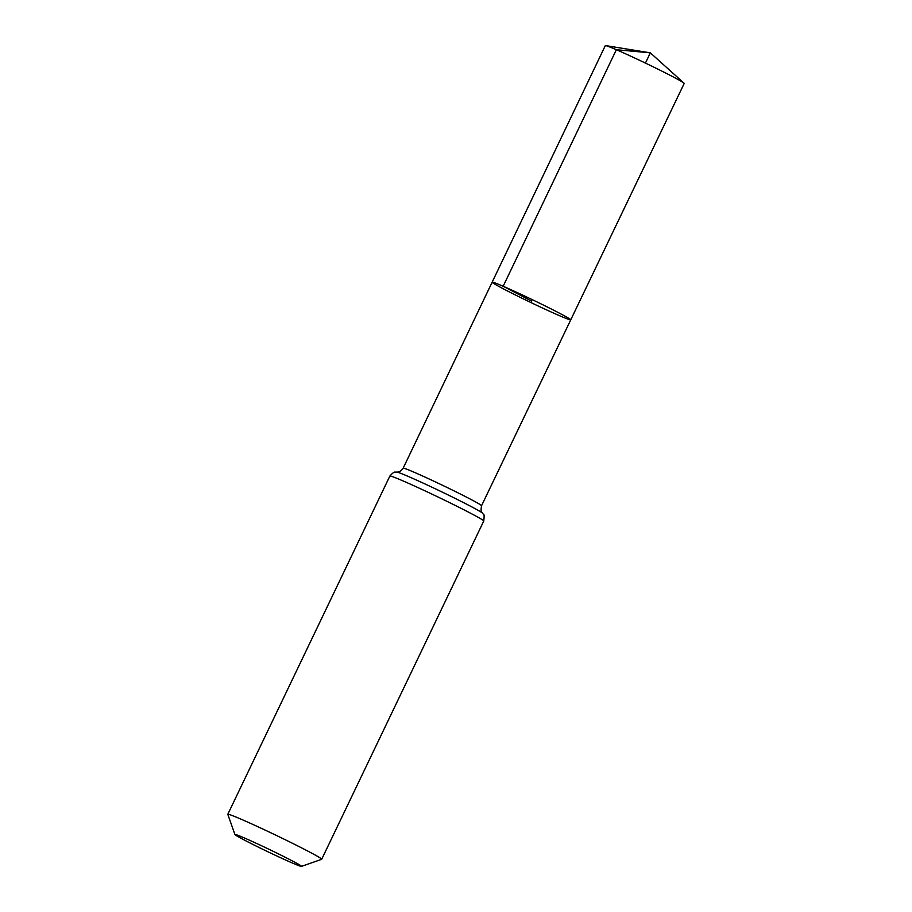 <?xml version="1.0" encoding="UTF-8"?>
<svg xmlns="http://www.w3.org/2000/svg" width="912" height="912" viewBox="0 0 912 912"><rect width="100%" height="100%" fill="white"/><g stroke="black" fill="none" stroke-linecap="round" stroke-linejoin="round"><path stroke-width="1.37" d="M503.162 286.265A43.582 1.596 25.6 0 1 546.482 306.592A43.582 1.596 25.6 0 1 570.741 319.861A43.582 1.596 25.6 0 1 530.75 302.465A43.582 1.596 25.6 0 1 492.138 282.196A43.582 1.596 25.6 0 1 503.162 286.265A43.582 1.596 25.6 0 1 546.482 306.592A43.582 1.596 25.6 0 1 570.741 319.861L684.194 83.437A43.742 1.607 25.6 0 0 683.977 83.117A43.742 1.607 25.6 0 0 657.563 68.981A43.742 1.607 25.6 0 0 616.364 49.727A43.742 1.607 25.6 0 0 605.682 45.6A43.742 1.607 25.6 0 0 605.294 45.634L492.138 282.196A43.582 1.596 25.6 0 1 503.162 286.265M244.268 837.911A36.913 1.357 25.6 0 1 281.523 855.41A36.913 1.357 25.6 0 1 301.462 866.4A36.913 1.357 25.6 0 1 267.626 851.637A36.913 1.357 25.6 0 1 234.92 834.514A36.913 1.357 25.6 0 1 244.268 837.911M234.92 834.514L227.806 814.359A52.064 1.904 25.6 0 1 227.806 814.279A52.064 1.904 25.6 0 1 240.973 819.147A52.064 1.904 25.6 0 1 292.729 843.418A52.064 1.904 25.6 0 1 321.697 859.264A52.064 1.904 25.6 0 1 321.64 859.309L301.462 866.4M532.129 299.581L531.434 301.028L503.162 286.265L616.364 49.727L650.347 52.839L645.434 63.088M227.806 814.279L389.857 476.053C395.306 470.045 394.85 472.792 396.743 472.063C397.096 471.823 399.456 473.248 403.161 468.187A43.457 1.596 25.6 0 1 414.162 472.256A43.457 1.596 25.6 0 1 457.357 492.514A43.457 1.596 25.6 0 1 481.536 505.738L570.741 319.861M389.857 476.053A52.064 1.904 25.6 0 1 403.036 480.92A52.064 1.904 25.6 0 1 454.78 505.191A52.064 1.904 25.6 0 1 483.748 521.037C484.306 516.238 484.215 514.06 483.508 514.505L482.539 513.171C482.174 511.552 480.259 513.547 481.536 505.738M396.743 472.063A47.755 1.756 25.6 0 1 408.599 476.588A47.755 1.756 25.6 0 1 454.267 497.963A47.755 1.756 25.6 0 1 482.539 513.171M403.161 468.187L492.138 282.196M321.697 859.264L483.748 521.037M683.977 83.117L650.347 52.839L605.682 45.6"/></g></svg>
